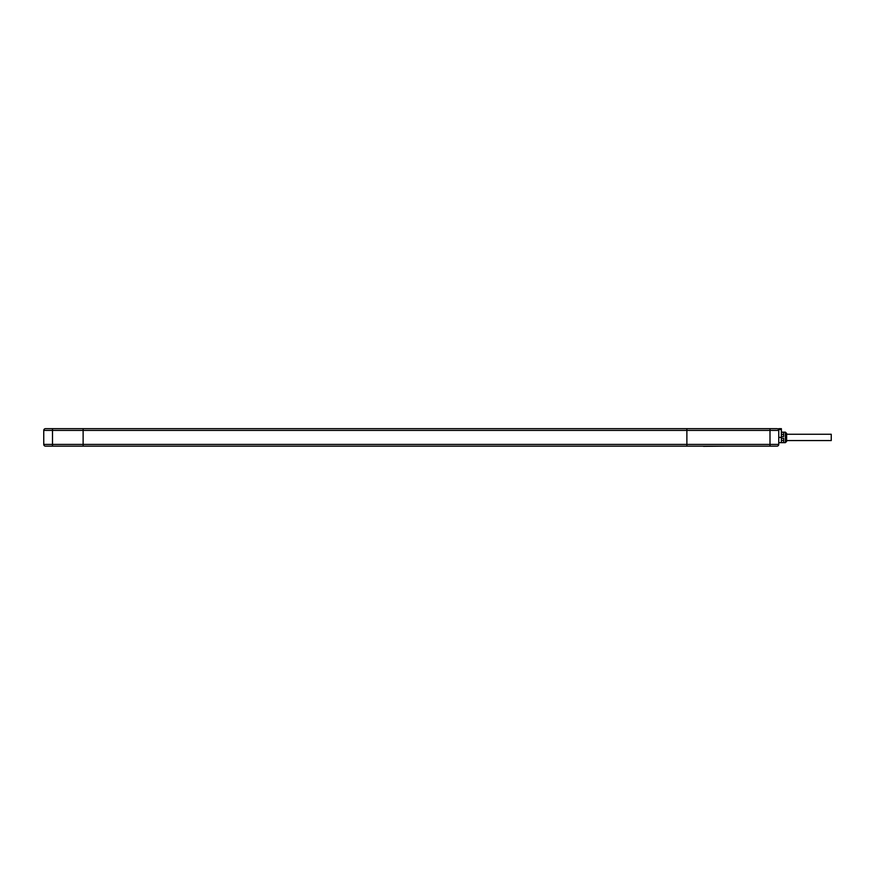 <?xml version="1.0" encoding="UTF-8"?>
<svg xmlns="http://www.w3.org/2000/svg" width="875" height="875" viewBox="0 0 875 875"><rect width="100%" height="100%" fill="white"/><g stroke="black" fill="none" stroke-linecap="round" stroke-linejoin="round"><path stroke-width="1.31" d="M778.75 437.413L781.375 437.413L781.375 428.663L778.75 428.663L778.75 430.412A1.75 1.75 0 0 0 777 428.663L686.875 428.663L686.875 430.412L83.125 430.412L83.125 428.663L686.875 428.663L686.875 444.412L43.75 444.412L43.75 430.412L83.125 430.412L83.125 446.163L83.125 428.663L45.5 428.663A1.75 1.75 0 0 0 43.75 430.412A1.75 1.75 0 0 1 45.5 428.663L47.25 428.663M43.75 444.412A1.75 1.75 0 0 0 45.5 446.163A1.75 1.75 0 0 1 43.75 444.412A1.75 1.75 0 0 0 45.5 446.163L777 446.163L770 446.163L770 444.412L686.875 444.412L686.875 446.163L686.875 430.412L778.75 430.412L778.75 444.412A1.75 1.75 0 0 1 777 446.163A1.75 1.75 0 0 0 778.75 444.412L770 444.412L770 428.663L775.25 428.663M786.625 434.263L831.25 434.263L831.25 440.562L786.625 440.562M781.375 432.239L783.65 432.239L783.65 436.538L781.375 436.538M785.4 432.163L786.625 433.387L786.625 441.438L785.4 442.663L785.4 432.163L781.375 432.163M783.65 440.442L781.375 440.442M781.375 434.383L783.65 434.383M781.375 438.288L781.375 442.586L783.65 442.586L783.65 438.288L781.375 438.288M703.5 446.337L724.358 446.163M778.75 429.538L781.375 429.538M777 428.663A1.75 1.75 0 0 1 778.75 430.412M43.75 430.412A1.75 1.75 0 0 1 45.5 428.663M52.5 446.163L52.5 428.663M785.4 442.663L778.75 442.663"/></g></svg>
